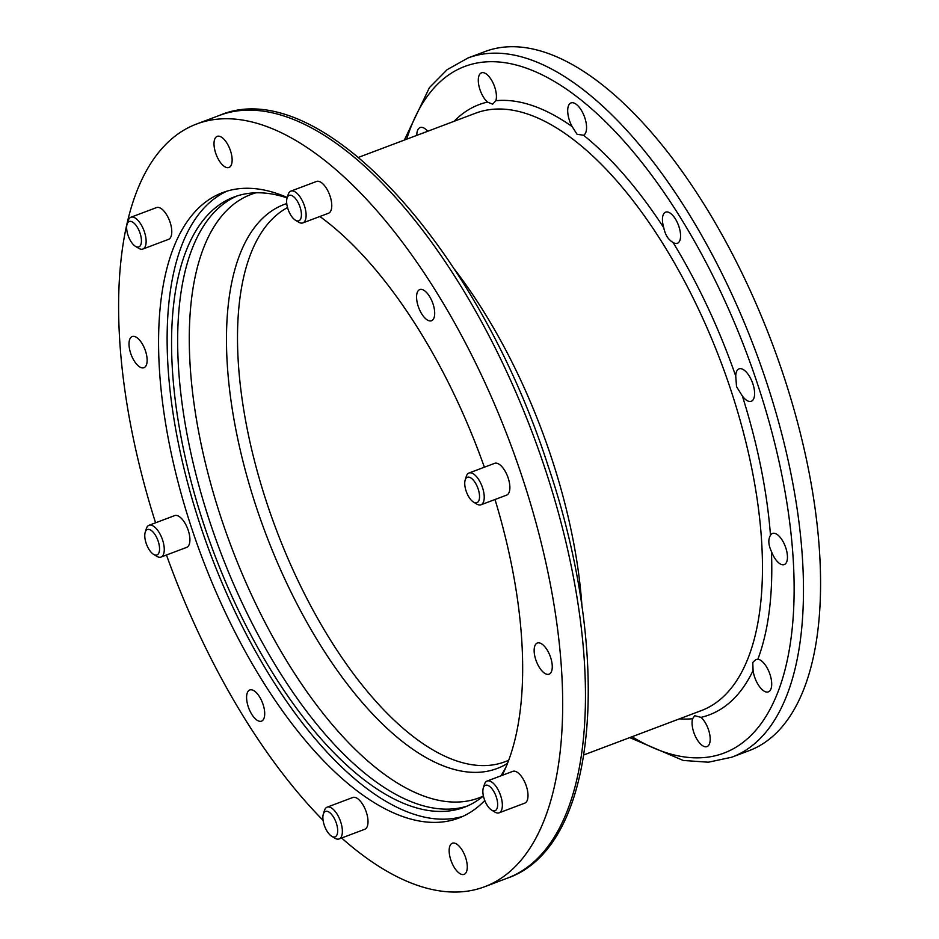 <?xml version="1.0" encoding="UTF-8"?>
<svg xmlns="http://www.w3.org/2000/svg" width="939" height="939" viewBox="0 0 939 939"><rect width="100%" height="100%" fill="white"/><g stroke="black" fill="none" stroke-linecap="round" stroke-linejoin="round"><path stroke-width="1.41" d="M663.732 227.696A16.644 7.371 69.3 0 1 663.274 214.679A16.644 7.371 69.3 0 1 665.634 212.144A16.644 7.371 69.3 0 1 676.984 221.815A16.644 7.371 69.3 0 1 679.742 240.748A16.644 7.371 69.3 0 1 677.383 243.283A16.644 7.371 69.3 0 1 673.04 242.438C668.368 239.856 665.27 234.938 663.732 227.696A326.115 144.489 69.3 0 0 583.542 135.216L577.074 134.3L572.121 126.577A17.325 7.676 69.3 0 1 571.029 102.914A17.325 7.676 69.3 0 1 576.264 104.311A17.325 7.676 69.3 0 1 585.76 121.108A17.325 7.676 69.3 0 1 583.542 135.216L583.248 135.345M416.787 135.369A17.325 7.676 69.3 0 1 417.644 130.216A17.325 7.676 69.3 0 1 420.097 127.563A17.325 7.676 69.3 0 1 427.75 131.237M757.867 659.237A17.325 7.676 69.3 0 1 768.759 671.209A17.325 7.676 69.3 0 1 770.837 689.214A17.325 7.676 69.3 0 1 768.384 691.867A17.325 7.676 69.3 0 1 753.078 670.528L752.761 662.441L755.895 659.542L757.867 659.237A326.115 144.489 69.3 0 0 771.424 551.451C768.325 544.737 768.008 539.373 770.485 535.336A16.644 7.371 69.3 0 1 772.515 533.446A16.644 7.371 69.3 0 1 777.551 534.784A16.644 7.371 69.3 0 1 786.741 551.24A16.644 7.371 69.3 0 1 784.265 564.597A16.644 7.371 69.3 0 1 779.229 563.259A16.644 7.371 69.3 0 1 771.424 551.451M495.862 100.708L492.658 104.194L487.494 102.069A16.644 7.371 69.3 0 1 479.958 89.616A16.644 7.371 69.3 0 1 481.484 72.831A16.644 7.371 69.3 0 1 494.759 87.198A16.644 7.371 69.3 0 1 495.862 100.708A326.115 144.489 69.3 0 1 572.121 126.577M735.742 376.105A17.325 7.676 69.3 0 1 739.052 368.851A17.325 7.676 69.3 0 1 752.867 383.805A17.325 7.676 69.3 0 1 751.282 401.27A17.325 7.676 69.3 0 1 742.373 396.023L736.54 386.68L735.742 376.105A326.115 144.489 69.3 0 0 673.04 242.438M692.63 718.722L694.672 715.671L700.999 717.361A16.644 7.371 69.3 0 1 708.522 729.814A16.644 7.371 69.3 0 1 707.008 746.599A16.644 7.371 69.3 0 1 693.733 732.232A16.644 7.371 69.3 0 1 692.63 718.722A326.115 144.489 69.3 0 1 679.472 718.84M255.995 192.8A322.535 142.904 -110.7 0 0 221.663 519.596A322.535 142.904 -110.7 0 0 483.397 796.014A326.115 144.489 69.3 0 1 464.277 807.27A326.115 144.489 69.3 0 1 204.303 525.805A326.115 144.489 69.3 0 1 234.104 197.002A326.115 144.489 69.3 0 1 287.123 197.918M462.821 816.367A334.261 148.104 69.3 0 1 200.676 526.392A334.261 148.104 69.3 0 1 227.015 191.145M484.77 800.498A334.261 148.104 69.3 0 1 458.608 818.127A334.261 148.104 69.3 0 1 192.131 529.619A334.261 148.104 69.3 0 1 222.684 192.601A334.261 148.104 69.3 0 1 287.252 197.495M319.859 216.498A334.261 148.104 69.3 0 1 484.383 467.211M339.12 838.95L364.766 829.278A16.984 7.524 -110.7 0 0 367.29 815.651A16.984 7.524 -110.7 0 0 357.912 798.854A16.984 7.524 -110.7 0 0 352.782 797.493L327.136 807.164A16.984 7.524 69.3 0 1 332.265 808.526A16.984 7.524 69.3 0 1 341.643 825.322A16.984 7.524 69.3 0 1 339.12 838.95A16.984 7.524 69.3 0 1 334.859 838.187L331.655 836.238A13.592 6.021 -110.7 0 0 337.606 829.149A13.592 6.021 -110.7 0 0 329.589 812.505A13.592 6.021 -110.7 0 0 323.321 814.125A13.592 6.021 -110.7 0 0 330.962 835.757A13.592 6.021 -110.7 0 0 331.655 836.238M499.102 812.822L524.748 803.15A16.984 7.524 -110.7 0 0 527.155 800.556A16.984 7.524 -110.7 0 0 524.338 781.236A16.984 7.524 -110.7 0 0 512.764 771.365L487.118 781.037A16.984 7.524 69.3 0 1 498.691 790.908A16.984 7.524 69.3 0 1 501.508 810.228A16.984 7.524 69.3 0 1 499.102 812.822A16.984 7.524 69.3 0 1 494.841 812.059L491.649 810.111A13.592 6.021 -110.7 0 0 496.977 808.643A13.592 6.021 -110.7 0 0 493.351 790.72A13.592 6.021 -110.7 0 0 483.538 787.363A13.592 6.021 -110.7 0 0 483.303 787.997A13.592 6.021 -110.7 0 0 484.63 800.134A13.592 6.021 -110.7 0 0 491.649 810.111M483.303 787.997L484.418 784.429A16.984 7.524 69.3 0 1 484.712 783.631A16.984 7.524 69.3 0 1 487.118 781.037M480.979 504.795L506.614 495.123A16.984 7.524 -110.7 0 0 508.175 477.998A16.984 7.524 -110.7 0 0 494.63 463.338L468.984 473.01A16.984 7.524 69.3 0 1 482.529 487.67A16.984 7.524 69.3 0 1 480.979 504.795A16.984 7.524 69.3 0 1 476.707 504.032L473.514 502.083A13.592 6.021 -110.7 0 0 478.174 488.996A13.592 6.021 -110.7 0 0 471.143 478.139A13.592 6.021 -110.7 0 0 465.181 479.982A13.592 6.021 -110.7 0 0 466.096 490.968A13.592 6.021 -110.7 0 0 473.514 502.083M465.181 479.982L466.296 476.402A16.984 7.524 69.3 0 1 468.984 473.01M302.863 222.907L328.509 213.235A16.984 7.524 -110.7 0 0 331.033 199.596A16.984 7.524 -110.7 0 0 321.654 182.812A16.984 7.524 -110.7 0 0 316.525 181.45L290.879 191.122A16.984 7.524 69.3 0 1 296.02 192.483A16.984 7.524 69.3 0 1 305.386 209.268A16.984 7.524 69.3 0 1 302.863 222.907A16.984 7.524 69.3 0 1 298.602 222.144L295.409 220.196A13.592 6.021 -110.7 0 0 301.349 213.094A13.592 6.021 -110.7 0 0 293.332 196.462A13.592 6.021 -110.7 0 0 287.064 198.082A13.592 6.021 -110.7 0 0 294.705 219.714A13.592 6.021 -110.7 0 0 295.409 220.196M287.064 198.082L288.179 194.514A16.984 7.524 69.3 0 1 290.879 191.122M142.881 249.035L168.527 239.363A16.984 7.524 -110.7 0 0 170.933 236.769A16.984 7.524 -110.7 0 0 168.116 217.449A16.984 7.524 -110.7 0 0 156.543 207.578L130.897 217.249A16.984 7.524 69.3 0 1 142.47 227.121A16.984 7.524 69.3 0 1 145.287 246.441A16.984 7.524 69.3 0 1 142.881 249.035A16.984 7.524 69.3 0 1 138.62 248.272L135.427 246.323A13.592 6.021 -110.7 0 0 140.756 244.856A13.592 6.021 -110.7 0 0 137.129 226.933A13.592 6.021 -110.7 0 0 127.317 223.576A13.592 6.021 -110.7 0 0 127.082 224.21A13.592 6.021 -110.7 0 0 128.408 236.346A13.592 6.021 -110.7 0 0 135.427 246.323M127.082 224.21L128.197 220.642A16.984 7.524 69.3 0 1 128.49 219.843A16.984 7.524 69.3 0 1 130.897 217.249M263.882 718.593A16.644 7.371 -110.7 0 0 261.124 699.672A16.644 7.371 -110.7 0 0 249.774 689.989A16.644 7.371 -110.7 0 0 247.415 692.536A16.644 7.371 -110.7 0 0 250.185 711.469A16.644 7.371 -110.7 0 0 261.523 721.14A16.644 7.371 -110.7 0 0 263.882 718.593M138.913 366.363A16.644 7.371 -110.7 0 0 143.949 367.701A16.644 7.371 -110.7 0 0 146.425 354.343A16.644 7.371 -110.7 0 0 137.235 337.887A16.644 7.371 -110.7 0 0 132.199 336.549A16.644 7.371 -110.7 0 0 129.723 349.907A16.644 7.371 -110.7 0 0 138.913 366.363M215.677 153.127A16.644 7.371 -110.7 0 0 228.94 167.494A16.644 7.371 -110.7 0 0 230.466 150.71A16.644 7.371 -110.7 0 0 217.191 136.355A16.644 7.371 -110.7 0 0 215.677 153.127M417.397 292.135A16.644 7.371 -110.7 0 0 420.156 311.055A16.644 7.371 -110.7 0 0 431.506 320.739A16.644 7.371 -110.7 0 0 433.865 318.192A16.644 7.371 -110.7 0 0 431.107 299.259A16.644 7.371 -110.7 0 0 419.756 289.588A16.644 7.371 -110.7 0 0 417.397 292.135M542.366 644.365A16.644 7.371 -110.7 0 0 537.331 643.027A16.644 7.371 -110.7 0 0 534.854 656.384A16.644 7.371 -110.7 0 0 544.045 672.84A16.644 7.371 -110.7 0 0 549.08 674.179A16.644 7.371 -110.7 0 0 551.557 660.821A16.644 7.371 -110.7 0 0 542.366 644.365M161.003 557.062L186.65 547.39A16.984 7.524 -110.7 0 0 188.211 530.265A16.984 7.524 -110.7 0 0 174.666 515.605L149.019 525.277A16.984 7.524 69.3 0 1 162.564 539.937A16.984 7.524 69.3 0 1 161.003 557.062A16.984 7.524 69.3 0 1 156.743 556.287L153.55 554.339A13.592 6.021 -110.7 0 0 158.198 541.251A13.592 6.021 -110.7 0 0 151.179 530.394A13.592 6.021 -110.7 0 0 145.216 532.237A13.592 6.021 -110.7 0 0 146.132 543.223A13.592 6.021 -110.7 0 0 153.55 554.339M465.615 857.6A16.644 7.371 -110.7 0 0 452.34 843.234A16.644 7.371 -110.7 0 0 450.826 860.007A16.644 7.371 -110.7 0 0 464.089 874.373A16.644 7.371 -110.7 0 0 465.615 857.6M155.581 522.8A407.643 180.617 69.3 0 1 196.791 123.948A407.643 180.617 69.3 0 1 521.755 475.78A407.643 180.617 69.3 0 1 484.501 886.78A407.643 180.617 69.3 0 1 341.632 837.999M323.098 820.369A407.643 180.617 69.3 0 1 166.461 554.996M748.911 750.754A373.675 165.557 -110.7 0 0 783.056 374.004A373.675 165.557 -110.7 0 0 485.17 51.492L468.08 57.936A373.675 165.557 69.3 0 1 765.966 380.448A373.675 165.557 69.3 0 1 731.81 757.198L748.911 750.754M454.593 269.411A319.319 141.484 69.3 0 1 551.005 456.366A319.319 141.484 69.3 0 1 582.039 607.31M145.216 532.237L146.32 528.657A16.984 7.524 69.3 0 1 149.019 525.277M323.321 814.125L324.436 810.557A16.984 7.524 69.3 0 1 327.136 807.164M495.006 499.501A334.261 148.104 69.3 0 1 502.13 775.379M506.015 766.975A326.115 144.489 69.3 0 1 500.898 775.837M507.459 763.43A301.466 133.573 69.3 0 1 256.734 508.363A301.466 133.573 69.3 0 1 286.747 203.563M287.522 207.578A297.898 131.988 -110.7 0 0 267.404 504.677A297.898 131.988 -110.7 0 0 507.001 760.954L508.703 760.191M467.293 806.049A326.115 144.489 69.3 0 1 210.395 523.504A326.115 144.489 69.3 0 1 237.18 195.934M507.295 878.176A407.643 180.617 -110.7 0 0 544.55 467.188A407.643 180.617 -110.7 0 0 219.585 115.356C319.612 72.549 478.033 248.225 547.977 465.533C613.367 657.546 598.648 846.884 507.295 878.176L484.501 886.78M632.041 736.739A366.879 162.553 -110.7 0 0 757.245 383.089A366.879 162.553 -110.7 0 0 567.813 90.097A366.879 162.553 -110.7 0 0 406.669 139.183M454.1 121.295A326.115 144.489 69.3 0 1 487.494 102.069M583.917 754.886L701.233 710.635A319.319 141.484 -110.7 0 0 730.413 388.699A319.319 141.484 -110.7 0 0 475.862 113.091L358.545 157.341M742.373 396.023A326.115 144.489 69.3 0 1 770.485 535.336M753.078 670.528A326.115 144.489 69.3 0 1 700.999 717.361M629.74 737.608L683.216 760.449L708.393 762.21L731.81 757.198M404.369 140.052L429.44 87.585L447.187 69.639L468.08 57.936M196.791 123.948L219.585 115.356"/></g></svg>
